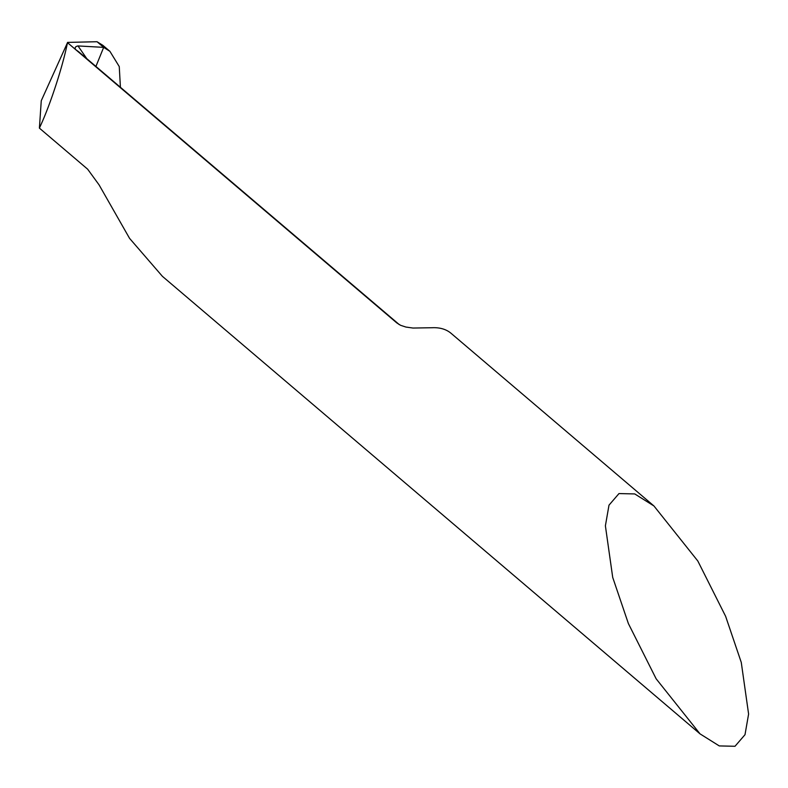 <?xml version="1.0" encoding="UTF-8"?>
<svg xmlns="http://www.w3.org/2000/svg" width="788" height="788" viewBox="0 0 788 788"><rect width="100%" height="100%" fill="white"/><g stroke="black" fill="none" stroke-linecap="round" stroke-linejoin="round"><path stroke-width="1.18" d="M700.04 733.874L162.417 276.342L129.557 238.35L99.081 184.884L87.645 169.184L39.4 128.129L41.291 123.933C51.161 102.085 62.951 65.502 67.492 42.66L396.847 322.952L400.649 325.326L405.938 327.059L412.961 328.044L432.248 327.729A71.846 39.439 -49.6 0 1 451.13 333.363L653.951 505.975L697.833 561.026L725.61 616.285L741.272 662.413L748.6 714.036L745.005 734.692L735.007 746.275L719.267 745.921L700.04 733.874L656.158 678.823L628.381 623.564L612.719 577.437L605.391 525.813L608.996 505.157L618.984 493.574L634.734 493.928L653.951 505.975M86.808 58.686L78.002 45.94C75.392 46.462 74.574 47.654 75.559 49.516L78.692 51.772M39.4 128.129L41.262 100.746L67.492 42.66M78.002 45.94L103.671 47.359L97.042 41.725L67.532 42.404M109.916 51.338L102.864 45.33L97.042 41.725L103.671 47.359L95.919 66.438L103.671 47.359L109.916 51.338L119.254 66.566L120.416 87.291M399.289 324.626A71.846 39.439 130.4 0 0 396.847 322.952M399.349 324.666L78.721 51.801"/></g></svg>
